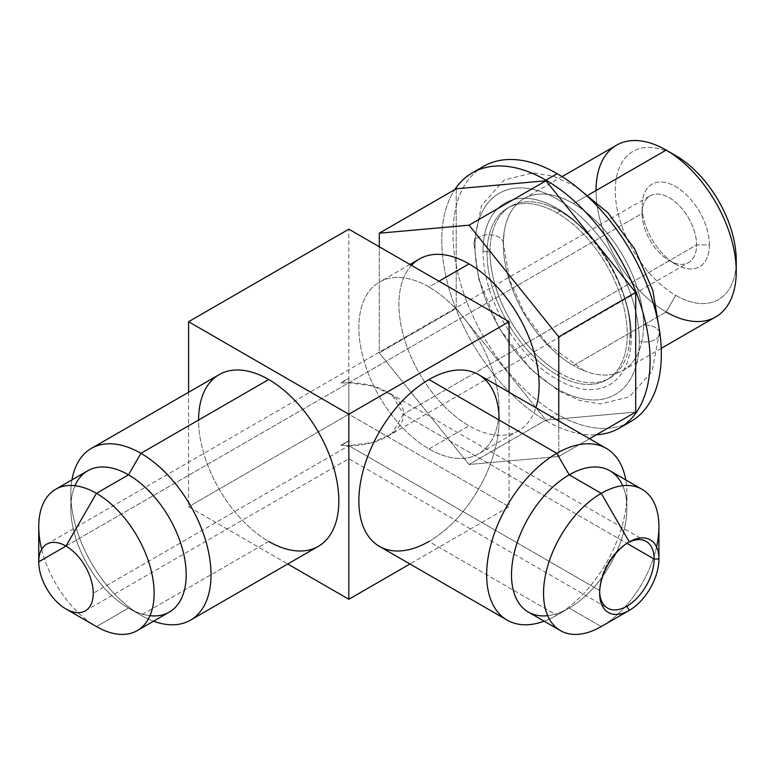 <?xml version="1.0" encoding="UTF-8"?>
<svg xmlns="http://www.w3.org/2000/svg" width="775" height="775" viewBox="0 0 775 775"><rect width="100%" height="100%" fill="white"/><g stroke="black" fill="none" stroke-linecap="round" stroke-linejoin="round"><path stroke-width="0.58" stroke-dasharray="3.88 2.91" d="M348.837 414.238L348.837 229.187L348.837 414.238L509.088 506.753L348.837 414.238L188.587 506.753L348.837 414.238M188.587 392.266L188.587 506.753L287.738 563.997L188.587 506.753L188.587 392.266M509.088 392.266L509.088 506.753L409.936 563.997L509.088 506.753L509.088 392.266M428.963 448.928A99.152 57.243 -120 0 0 499.081 408.454A99.152 57.243 -120 0 0 428.963 287.012A99.152 57.243 -120 0 0 358.854 327.496A99.152 57.243 -120 0 0 428.963 448.928A99.152 57.243 -120 0 0 478.543 453.84A99.152 57.243 -120 0 0 493.743 374.383A99.152 57.243 -120 0 0 428.963 287.012L438.979 281.228L428.963 287.012A99.152 57.243 -120 0 0 379.392 282.1A99.152 57.243 -120 0 0 364.192 361.557A99.152 57.243 -120 0 0 428.963 448.928L469.03 425.795A99.152 57.243 -120 0 0 535.913 407.747A99.152 57.243 60 0 1 518.601 430.706A99.152 57.243 60 0 1 469.03 425.795L428.963 448.928M318.293 546.356A99.152 57.243 60 0 1 268.712 541.454A99.152 57.243 60 0 1 198.603 420.011M499.081 420.011A99.152 57.243 -60 0 1 428.963 541.454L556.77 615.234A99.152 57.243 120 0 0 625.735 479.89A99.152 57.243 -60 0 1 626.878 493.801A99.152 57.243 -60 0 1 556.77 615.234L428.963 541.454A99.152 57.243 -60 0 1 379.392 546.356M478.543 374.625A99.152 57.243 -60 0 1 493.743 454.073A99.152 57.243 -60 0 1 428.963 541.454M544.147 621.201A99.152 57.243 120 0 0 556.77 615.234A99.152 57.243 -60 0 1 544.147 621.201M547.702 615.679A81.588 47.101 120 0 0 569.189 608.065L556.77 615.234L569.189 608.065A81.588 47.101 -60 0 1 528.395 612.105M658.924 526.642A81.588 47.101 -60 0 1 601.235 626.568L569.189 608.065L601.235 626.568A81.588 47.101 120 0 0 656.551 546.956M609.983 470.793A81.588 47.101 -60 0 1 622.49 536.164A81.588 47.101 -60 0 1 569.189 608.065L569.189 608.065A81.588 47.101 120 0 0 626.878 508.138A81.588 47.101 120 0 0 622.722 485.722M629.281 541.909L626.878 543.294A38.527 22.242 -60 0 1 628.05 542.645A38.527 22.242 120 0 0 626.878 543.294L629.281 541.909L626.878 543.294A38.527 22.242 120 0 0 599.637 590.482L599.637 593.262L599.637 590.482A38.527 22.242 -60 0 1 626.878 543.294M599.656 591.829A38.527 22.242 -60 0 1 599.637 590.482L348.837 445.693L348.837 382.772L373.385 386.144L392.179 395.173L403.329 414.228L626.965 543.352L403.329 414.228C404.908 428.498 381.494 445.935 348.837 445.693L348.837 440.723A38.527 22.242 -60 0 1 340.826 445.344L348.837 445.693C348.837 462.82 348.837 462.82 348.837 445.693C348.837 462.82 348.837 462.82 348.837 445.693L599.637 590.482A38.527 22.242 120 0 0 599.656 591.829M348.837 378.491L348.837 382.772L340.826 383.121A38.527 22.242 -60 0 1 348.837 378.491L340.826 383.121L348.837 382.772L348.837 378.491L340.826 383.121A38.527 22.242 -60 0 1 348.837 378.491M348.837 382.772L348.837 445.693L93.233 593.262L348.837 445.693L340.826 445.344L348.837 440.723L348.837 445.693L373.424 442.302L392.189 433.283L403.329 414.228C404.957 399.978 381.397 382.501 348.837 382.772M65.991 546.075L642.097 213.464A38.527 22.242 60 0 1 650.08 195.823A38.527 22.242 60 0 1 679.772 206.15A38.527 22.242 60 0 1 696.589 244.919L403.329 414.228L696.589 244.919A38.527 22.242 60 0 1 688.607 262.56A38.527 22.242 60 0 1 658.915 252.233A38.527 22.242 60 0 1 642.097 213.464L65.991 546.075M348.837 445.693C348.837 462.82 348.837 462.82 348.837 445.693C348.837 462.82 348.837 462.82 348.837 445.693M41.685 549.301A81.588 47.101 -120 0 0 96.439 626.568A81.588 47.101 60 0 1 38.75 526.642M74.952 485.722A81.588 47.101 -120 0 0 70.796 508.138A81.588 47.101 -120 0 0 128.495 608.065L96.439 626.568L128.495 608.065A81.588 47.101 60 0 1 75.194 536.164A81.588 47.101 60 0 1 87.701 470.793M169.289 612.105A81.588 47.101 60 0 1 128.495 608.065L140.914 615.234A99.152 57.243 60 0 1 70.796 493.801A99.152 57.243 60 0 1 71.949 479.89A99.152 57.243 -120 0 0 140.914 615.234L128.495 608.065A81.588 47.101 -120 0 0 149.982 615.679M153.537 621.201A99.152 57.243 60 0 1 140.914 615.234A99.152 57.243 -120 0 0 153.537 621.201M268.712 541.454L140.914 615.234L268.712 541.454A99.152 57.243 60 0 1 203.941 454.073A99.152 57.243 60 0 1 219.141 374.625M709.406 244.919A47.595 27.474 60 0 1 675.752 264.353A47.595 27.474 60 0 1 642.097 206.063L642.097 213.464A38.527 22.242 -120 0 0 669.348 260.652A38.527 22.242 -120 0 0 696.589 244.919L709.406 244.919A47.595 27.474 -120 0 0 675.752 186.63A47.595 27.474 -120 0 0 642.097 206.063A47.595 27.474 -120 0 0 675.752 264.353A47.595 27.474 -120 0 0 709.406 244.919L696.589 244.919A38.527 22.242 -120 0 0 669.348 197.732A38.527 22.242 -120 0 0 642.097 213.464L642.097 206.063A47.595 27.474 60 0 1 675.752 186.63A47.595 27.474 60 0 1 709.406 244.919M736.076 265.66A85.55 49.397 60 0 1 675.752 295.343A85.55 49.397 60 0 1 615.263 190.563A85.55 49.397 60 0 1 675.752 155.639A85.55 49.397 60 0 0 615.263 190.563A85.55 49.397 60 0 0 675.752 295.343L666.142 311.996L675.752 295.343A85.55 49.397 60 0 0 736.25 260.419M596.033 190.563A99.152 57.243 -120 0 0 666.142 311.996A99.152 57.243 60 0 1 601.361 224.624A99.152 57.243 60 0 1 616.561 145.177M573.442 203.602A99.152 57.243 -120 0 0 523.861 198.691A99.152 57.243 -120 0 0 503.324 244.086A99.152 57.243 -120 0 0 573.442 365.519L666.142 311.996L573.442 365.519A99.152 57.243 -120 0 0 623.013 370.431A99.152 57.243 -120 0 0 643.55 325.035A14.735 8.506 180 0 1 659.641 333.512A14.735 8.506 180 0 1 639.298 341.368A116.153 67.057 -120 0 0 557.167 199.117A116.153 67.057 -120 0 0 475.036 246.537A14.735 8.506 180 0 1 473.932 243.302A14.735 8.506 180 0 1 488.657 234.796A14.735 8.506 180 0 1 503.392 243.302A14.735 8.506 180 0 1 503.324 244.086A99.152 57.243 60 0 1 504.196 231.88A99.152 57.243 60 0 1 573.442 203.602A99.152 57.243 60 0 1 643.55 325.035A99.152 57.243 -120 0 0 573.442 203.602L588.37 194.98L573.442 203.602M490.013 251.768A99.152 57.243 60 0 1 510.551 206.382A99.152 57.243 60 0 1 560.131 211.284L557.167 212.999A99.152 57.243 -120 0 0 507.596 208.088A99.152 57.243 -120 0 0 492.396 287.535A99.152 57.243 -120 0 0 557.167 374.916L560.131 373.201A99.152 57.243 60 0 1 490.013 251.768A14.735 8.506 180 0 1 483.048 251.168A104.819 60.518 60 0 1 557.167 208.368A104.819 60.518 60 0 1 631.286 336.747A14.735 8.506 180 0 1 630.172 333.512A14.735 8.506 180 0 1 630.24 332.727A99.152 57.243 -120 0 0 560.131 211.284A99.152 57.243 -120 0 0 549.126 205.937A99.152 57.243 -120 0 0 490.013 251.768A99.152 57.243 -120 0 0 560.131 373.201L557.167 374.916A99.152 57.243 -120 0 0 627.275 334.432A99.152 57.243 -120 0 0 557.167 212.999A99.152 57.243 -120 0 0 487.058 253.473A99.152 57.243 -120 0 0 557.167 374.916A99.152 57.243 -120 0 0 606.748 379.818A99.152 57.243 -120 0 0 621.938 300.371A99.152 57.243 -120 0 0 557.167 212.999L560.131 211.284A99.152 57.243 60 0 1 630.24 332.727A99.152 57.243 60 0 1 609.702 378.113A99.152 57.243 60 0 1 560.131 373.201A99.152 57.243 -120 0 0 629.368 344.933A99.152 57.243 -120 0 0 630.24 332.727A14.735 8.506 0 0 0 630.172 333.512A14.735 8.506 0 0 0 631.286 336.747A104.819 60.518 60 0 1 557.167 379.537A104.819 60.518 60 0 1 483.048 251.168A104.819 60.518 60 0 1 557.167 208.368A104.819 60.518 60 0 1 631.286 336.747A104.819 60.518 60 0 1 557.167 379.537A104.819 60.518 60 0 1 483.048 251.168A14.735 8.506 0 0 0 490.013 251.768M483.513 166.383A147.308 85.047 60 0 0 460.931 284.425A147.308 85.047 60 0 0 557.167 414.238L545.949 420.709L557.167 414.238A147.308 85.047 60 0 0 624.999 424.4A147.308 85.047 60 0 1 557.167 414.238A147.308 85.047 60 0 1 462.52 289.54A147.308 85.047 60 0 1 478.117 169.987M639.298 341.368A116.153 67.057 -120 0 0 557.167 199.117A116.153 67.057 -120 0 0 475.036 246.537A116.153 67.057 -120 0 0 557.167 388.788A116.153 67.057 -120 0 0 639.298 341.368A14.735 8.506 0 0 0 659.641 333.512A14.735 8.506 0 0 0 643.55 325.035A99.152 57.243 60 0 1 584.437 370.867A99.152 57.243 60 0 1 573.442 365.519A99.152 57.243 60 0 1 503.324 244.086A14.735 8.506 0 0 0 503.392 243.302A14.735 8.506 0 0 0 488.657 234.796A14.735 8.506 0 0 0 473.932 243.302A14.735 8.506 0 0 0 475.036 246.537A116.153 67.057 -120 0 0 557.167 388.788A116.153 67.057 -120 0 0 639.298 341.368M545.949 420.709A147.308 85.047 -120 0 0 596.333 434.794A147.308 85.047 60 0 1 545.949 420.709A147.308 85.047 60 0 1 454.78 189.613A147.308 85.047 -120 0 0 545.949 420.709M456.204 188.79L456.204 308.45L545.949 420.089L635.694 412.067L545.949 420.089L469.03 464.496L545.949 420.089L456.204 308.45L379.285 352.858L379.285 246.77L379.285 352.858L456.204 308.45L456.204 188.79M558.765 420.941L558.765 456.485L589.542 438.718L558.765 456.485L469.03 464.496L379.285 352.858L469.03 464.496L558.765 456.485L558.765 420.941M411.496 265.36A99.152 57.243 -120 0 0 406.885 346.435A99.152 57.243 -120 0 0 469.03 425.795A99.152 57.243 60 0 1 404.259 338.423A99.152 57.243 60 0 1 419.449 258.976M715.712 316.907A99.152 57.243 60 0 1 666.142 311.996M340.826 445.344L348.837 440.723A38.527 22.242 -60 0 1 340.826 445.344M569.189 608.065L556.77 615.234M626.878 508.138L626.878 493.801M601.235 626.568L629.281 610.38M646.137 541.386L387.364 391.985M85.26 610.894L348.837 458.722L607.61 608.123M46.733 544.166L650.08 195.823M387.364 436.48L688.607 262.56M65.991 608.985L96.439 626.568M70.796 508.138L70.796 493.801M128.495 608.065L140.914 615.234M675.752 264.353L669.348 260.652M523.861 198.691L562.069 176.632M510.551 206.382L507.596 208.088M629.368 344.933L630.172 333.512C632.245 287.496 587.77 218.734 549.126 205.937M575.99 186.523L553.805 176.361L533.19 172.835L504.322 179.877L481.498 205.462L473.932 243.302L478.611 278.642L498.838 327.748L530.904 369.404L559.027 391.142L579.768 400.442L600.373 403.978L629.242 396.926L652.066 371.351L659.622 331.371M584.437 370.867L547.334 344.1L524.346 313.013L509.64 280.007L503.392 243.302L504.196 231.88M518.601 430.706L478.543 453.84M409.936 264.469L379.392 282.1M661.22 348.372L623.013 370.431M609.702 378.113L606.748 379.818"/><path stroke-width="1.16" d="M348.837 229.187L188.587 321.712L188.587 392.266L188.587 321.712L348.837 414.228L188.587 321.712L348.837 229.187L509.088 321.712L509.088 392.266L509.088 321.712L348.837 229.187M409.936 563.997L348.837 599.278L287.738 563.997L348.837 599.278L348.837 414.228L509.088 321.712L348.837 414.228L348.837 599.278L409.936 563.997M198.603 420.011A99.152 57.243 60 0 1 268.712 379.537A99.152 57.243 60 0 1 338.82 500.97A99.152 57.243 60 0 1 268.712 541.454M428.963 541.454A99.152 57.243 -60 0 1 358.854 500.97A99.152 57.243 -60 0 1 428.963 379.537A99.152 57.243 -60 0 1 499.081 420.011M507.189 620.145A99.152 57.243 120 0 0 544.147 621.201A99.152 57.243 -60 0 1 486.942 567.271A99.152 57.243 -60 0 1 556.77 453.317A99.152 57.243 120 0 0 491.989 540.698A99.152 57.243 120 0 0 507.189 620.145L379.392 546.356A99.152 57.243 -60 0 1 364.192 466.908A99.152 57.243 -60 0 1 428.963 379.537L556.77 453.317A99.152 57.243 -60 0 1 625.735 479.89A99.152 57.243 120 0 0 606.341 448.415A99.152 57.243 120 0 0 556.77 453.317L428.963 379.537A99.152 57.243 -60 0 1 478.543 374.625L606.341 448.415M656.551 546.956A81.588 47.101 120 0 0 642.029 489.296A81.588 47.101 120 0 0 601.235 493.336L569.189 474.833L601.235 493.336A81.588 47.101 120 0 0 547.935 565.237A81.588 47.101 120 0 0 560.441 630.608L528.395 612.105A81.588 47.101 -60 0 1 515.888 546.724A81.588 47.101 -60 0 1 569.189 474.833L556.77 453.317L569.189 474.833A81.588 47.101 120 0 0 512.546 561.517A81.588 47.101 120 0 0 547.702 615.679M560.441 630.608A81.588 47.101 120 0 0 601.235 626.568L629.281 610.38A41.928 24.209 120 0 0 658.924 559.027A41.928 24.209 120 0 0 629.281 541.909L601.235 493.336A81.588 47.101 -60 0 1 658.924 526.642L658.924 559.027A41.928 24.209 120 0 0 629.281 541.909L629.281 541.909A41.928 24.209 120 0 0 599.637 593.262A41.928 24.209 120 0 0 629.281 610.38A41.928 24.209 120 0 0 658.924 559.027L654.119 559.027L658.924 559.027M622.722 485.722A81.588 47.101 120 0 0 569.189 474.833A81.588 47.101 -60 0 1 609.983 470.793L642.029 489.296M628.05 542.645A38.527 22.242 -60 0 1 654.119 559.027A38.527 22.242 -60 0 1 626.878 606.215L629.281 610.38L626.878 606.215A38.527 22.242 -60 0 1 599.656 591.829A38.527 22.242 120 0 0 607.61 608.123A38.527 22.242 120 0 0 626.878 606.215A38.527 22.242 120 0 0 654.119 559.027A38.527 22.242 120 0 0 646.137 541.386A38.527 22.242 120 0 0 628.05 542.645M599.637 593.262A41.928 24.209 120 0 0 629.281 610.38L601.235 626.568A81.588 47.101 -60 0 1 543.546 593.262A81.588 47.101 -60 0 1 601.235 493.336L629.281 541.909A41.928 24.209 120 0 0 599.637 593.262M626.965 543.352L654.119 559.027L626.965 543.352M93.233 593.262A38.527 22.242 -120 0 0 65.991 546.075A38.527 22.242 -120 0 0 46.733 544.166A38.527 22.242 -120 0 0 38.75 561.807L65.991 546.075L38.75 561.807A38.527 22.242 -120 0 0 65.991 608.985A38.527 22.242 -120 0 0 85.26 610.894A38.527 22.242 -120 0 0 93.233 593.262A38.527 22.242 -120 0 0 65.991 546.075L96.439 493.336A81.588 47.101 60 0 1 154.128 593.262A81.588 47.101 60 0 1 96.439 626.568L65.991 608.985A38.527 22.242 -120 0 0 93.233 593.262M65.991 546.075A38.527 22.242 -120 0 0 38.75 561.807A38.527 22.242 -120 0 0 65.991 608.985L96.439 626.568A81.588 47.101 -120 0 0 137.233 630.608A81.588 47.101 -120 0 0 149.74 565.237A81.588 47.101 -120 0 0 96.439 493.336L65.991 546.075M38.75 561.807L38.75 526.642A81.588 47.101 60 0 1 96.439 493.336A81.588 47.101 -120 0 0 55.645 489.296A81.588 47.101 -120 0 0 41.685 549.301M55.645 489.296L87.701 470.793A81.588 47.101 60 0 1 128.495 474.833L96.439 493.336L128.495 474.833A81.588 47.101 -120 0 0 74.952 485.722M91.334 448.415L219.141 374.625A99.152 57.243 60 0 1 268.712 379.537L140.914 453.317A99.152 57.243 -120 0 0 91.334 448.415A99.152 57.243 -120 0 0 71.949 479.89A99.152 57.243 60 0 1 140.914 453.317L128.495 474.833L140.914 453.317A99.152 57.243 60 0 1 210.732 567.271A99.152 57.243 60 0 1 153.537 621.201A99.152 57.243 -120 0 0 190.485 620.145A99.152 57.243 -120 0 0 205.685 540.698A99.152 57.243 -120 0 0 140.914 453.317L268.712 379.537A99.152 57.243 60 0 1 333.483 466.908A99.152 57.243 60 0 1 318.293 546.356L190.485 620.145M149.982 615.679A81.588 47.101 -120 0 0 185.138 561.517A81.588 47.101 -120 0 0 128.495 474.833A81.588 47.101 60 0 1 181.796 546.724A81.588 47.101 60 0 1 169.289 612.105L137.233 630.608M666.142 311.996A99.152 57.243 -120 0 0 736.25 271.521A99.152 57.243 -120 0 0 666.142 150.088A99.152 57.243 -120 0 0 666.142 150.079L675.752 155.639A85.55 49.397 60 0 1 736.076 265.66M562.069 176.632L616.561 145.177A99.152 57.243 60 0 1 666.142 150.079L675.752 155.639A85.55 49.397 60 0 1 736.25 260.419L736.25 271.521M661.22 348.372L715.712 316.907A99.152 57.243 60 0 0 730.912 237.46A99.152 57.243 60 0 0 666.142 150.079L588.37 194.98L666.142 150.079A99.152 57.243 -120 0 0 596.033 190.563M472.295 172.854A147.308 85.047 -120 0 0 454.78 189.613A147.308 85.047 60 0 1 545.949 180.149A147.308 85.047 60 0 1 646.815 328.619A147.308 85.047 60 0 1 596.333 434.794A147.308 85.047 -120 0 0 619.603 428.003A147.308 85.047 -120 0 0 642.184 309.961A147.308 85.047 -120 0 0 545.949 180.149A147.308 85.047 -120 0 0 472.295 172.854L483.513 166.383A147.308 85.047 60 0 1 557.167 173.678A147.308 85.047 60 0 1 654.856 308.595A147.308 85.047 60 0 1 624.999 424.4A147.308 85.047 60 0 0 630.821 421.532A147.308 85.047 60 0 0 653.403 303.49A147.308 85.047 60 0 0 557.167 173.678L545.949 180.149L557.167 173.678A147.308 85.047 60 0 0 478.117 169.987M635.694 412.067L635.694 292.417L545.949 180.778L456.204 188.79L379.285 233.197L456.204 188.79L545.949 180.778L469.03 225.186L545.949 180.778L635.694 292.417L558.765 336.825L635.694 292.417L635.694 412.067L589.542 438.718L635.694 412.067M379.285 246.77L379.285 233.197L469.03 225.186L558.765 336.825L558.765 420.941L558.765 336.825L469.03 225.186L379.285 233.197L379.285 246.77M409.936 264.469L419.449 258.976A99.152 57.243 60 0 1 469.03 263.887L438.979 281.228L469.03 263.887A99.152 57.243 60 0 1 535.913 407.747A99.152 57.243 -120 0 0 469.03 263.887A99.152 57.243 -120 0 0 411.496 265.36M675.752 155.639L666.142 150.088M659.622 331.371L652.802 290.412L634.783 249.143L608.046 212.902L575.99 186.523M619.603 428.003L630.821 421.532"/></g></svg>
